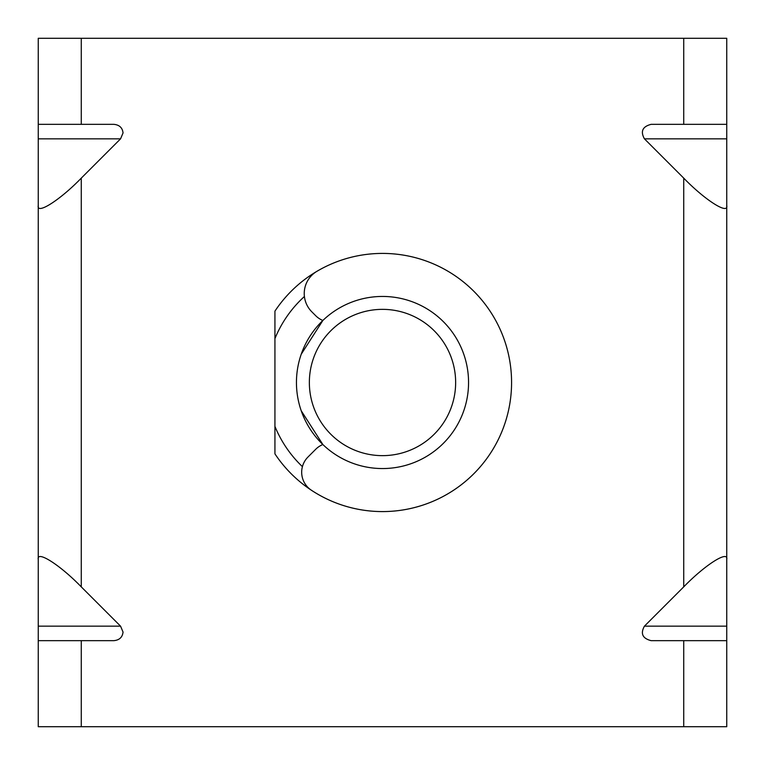 <?xml version="1.0" encoding="UTF-8"?>
<svg xmlns="http://www.w3.org/2000/svg" width="765" height="765" viewBox="0 0 765 765"><rect width="100%" height="100%" fill="white"/><g stroke="black" fill="none" stroke-linecap="round" stroke-linejoin="round"><path stroke-width="1.15" d="M274.931 338.618L274.931 311.145A129.075 129.075 0 0 1 511.575 382.5A129.075 129.075 0 0 1 274.931 453.855L274.931 338.618A116.175 116.175 0 0 1 304.413 296.495M302.414 466.65A116.175 116.175 0 0 1 274.931 426.382M322.859 320.468L301.228 354.224L322.859 320.468A21.516 21.516 0 0 1 315.754 315.754L311.804 311.804A25.819 25.819 0 0 1 316.94 271.307A129.075 129.075 0 0 1 511.575 382.5A129.075 129.075 0 0 1 311.326 490.183A21.516 21.516 0 0 1 307.979 457.021L315.754 449.246A21.516 21.516 0 0 1 322.859 444.532L301.228 410.776L322.859 444.532M455.644 382.5A73.144 73.144 0 0 0 382.5 309.356A73.144 73.144 0 0 0 309.356 382.5A73.144 73.144 0 0 0 382.5 455.644A73.144 73.144 0 0 0 455.644 382.5M296.447 382.5A86.053 86.053 0 0 1 382.5 296.447A86.053 86.053 0 0 1 468.553 382.5A86.053 86.053 0 0 1 382.5 468.553A86.053 86.053 0 0 1 296.447 382.5M38.25 640.659L38.25 626.162L120.564 626.162L123.041 632.053C122.467 637.245 119.407 640.114 113.889 640.659L38.25 640.659L38.25 726.712L726.75 726.712L726.75 640.659L651.111 640.659C642.495 638.421 640.276 633.592 644.436 626.162L683.728 586.87C705.014 564.886 728.672 549.834 726.75 559.511L726.75 640.659M683.728 38.288L683.728 124.341L726.75 124.341L726.75 38.288L81.272 38.288L81.272 124.341L113.889 124.341C119.407 124.886 122.467 127.755 123.041 132.947L120.564 138.838L81.272 178.13L81.272 586.87C59.986 564.886 36.328 549.834 38.25 559.511L38.25 626.162M38.25 559.511L38.25 38.288L81.272 38.288M120.564 626.162L81.272 586.87M726.75 124.341L726.75 138.838L644.436 138.838L683.728 178.13L683.728 586.87M644.436 138.838C640.276 131.408 642.495 126.579 651.111 124.341L683.728 124.341M38.25 205.489C36.328 215.166 59.986 200.114 81.272 178.13M81.272 124.341L38.25 124.341M726.75 138.838L726.75 559.511M726.75 205.489C728.672 215.166 705.014 200.114 683.728 178.13M81.272 640.659L81.272 726.712M683.728 640.659L683.728 726.712M120.564 138.838L38.25 138.838M644.436 626.162L726.75 626.162"/></g></svg>
